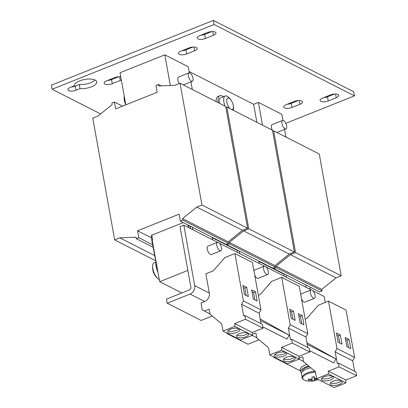 <?xml version="1.0" encoding="UTF-8"?>
<svg xmlns="http://www.w3.org/2000/svg" width="408" height="408" viewBox="0 0 408 408"><rect width="100%" height="100%" fill="white"/><g stroke="black" fill="none" stroke-linecap="round" stroke-linejoin="round"><path stroke-width="0.61" d="M120.768 76.837A5.442 2.142 169.8 0 0 114.689 77.627L106.682 80.825A5.442 2.142 169.8 0 0 104.137 83.217A5.442 2.142 169.8 0 0 104.917 84.084A5.442 2.142 169.8 0 0 112.297 83.681L120.304 80.483A5.442 2.142 169.8 0 0 121.339 79.988M107.63 80.447A5.442 2.142 169.8 0 0 111.562 79.58L118.621 76.76M284.534 107.891A5.442 2.142 169.8 0 0 291.919 107.488L299.921 104.29A5.442 2.142 169.8 0 0 302.466 101.898A5.442 2.142 169.8 0 0 294.306 101.434L286.299 104.637A5.442 2.142 169.8 0 0 283.754 107.023A5.442 2.142 169.8 0 0 284.534 107.891M287.247 104.254A5.442 2.142 169.8 0 0 291.179 103.387L298.238 100.567M68.605 90.632A5.442 2.142 169.8 0 0 75.985 90.229L80.014 88.618A11.332 4.468 169.8 0 0 91.514 86.782A11.332 4.468 169.8 0 0 96.716 81.845A11.332 4.468 169.8 0 0 84.889 79.433A11.332 4.468 169.8 0 0 74.399 85.767L70.37 87.373A5.442 2.142 169.8 0 0 67.825 89.765A5.442 2.142 169.8 0 0 68.605 90.632M71.318 86.996A5.442 2.142 169.8 0 0 75.245 86.129L79.274 84.517A11.332 4.468 169.8 0 0 95.064 80.024M320.846 101.342A5.442 2.142 169.8 0 0 328.231 100.939L336.233 97.742A5.442 2.142 169.8 0 0 338.778 95.35A5.442 2.142 169.8 0 0 330.618 94.886L322.616 98.088A5.442 2.142 169.8 0 0 320.066 100.475A5.442 2.142 169.8 0 0 320.846 101.342M323.559 97.706A5.442 2.142 169.8 0 0 327.491 96.839L334.55 94.019M179.245 54.371A5.442 2.142 169.8 0 0 186.624 53.968L194.631 50.77A5.442 2.142 169.8 0 0 197.176 48.379A5.442 2.142 169.8 0 0 189.016 47.915L181.009 51.117A5.442 2.142 169.8 0 0 178.464 53.504A5.442 2.142 169.8 0 0 179.245 54.371M181.958 50.735A5.442 2.142 169.8 0 0 185.885 49.868L192.943 47.047M198.007 38.903A5.442 2.142 169.8 0 0 205.387 38.5L213.394 35.302A5.442 2.142 169.8 0 0 215.939 32.91A5.442 2.142 169.8 0 0 207.779 32.446L199.772 35.649A5.442 2.142 169.8 0 0 197.227 38.036A5.442 2.142 169.8 0 0 198.007 38.903M200.721 35.267A5.442 2.142 169.8 0 0 204.653 34.4L211.711 31.579M284.203 361.09A6.12 2.412 169.8 0 0 291.195 361.08A6.12 2.412 169.8 0 0 295.372 357.949A6.12 2.412 169.8 0 0 294.494 356.975A6.12 2.412 169.8 0 0 287.502 356.985A6.12 2.412 169.8 0 0 283.325 360.116A6.12 2.412 169.8 0 0 284.203 361.09M283.733 358.984A6.12 2.412 169.8 0 0 283.835 359.04A6.12 2.412 169.8 0 0 289.507 359.336A6.12 2.412 169.8 0 0 294.596 357.031M275.431 356.628A6.12 2.412 169.8 0 0 282.423 356.618A6.12 2.412 169.8 0 0 286.6 353.486A6.12 2.412 169.8 0 0 285.722 352.512A6.12 2.412 169.8 0 0 278.73 352.522A6.12 2.412 169.8 0 0 274.553 355.654A6.12 2.412 169.8 0 0 275.431 356.628M274.961 354.521A6.12 2.412 169.8 0 0 275.063 354.577A6.12 2.412 169.8 0 0 280.735 354.878A6.12 2.412 169.8 0 0 285.824 352.568M322.228 380.414A6.12 2.412 169.8 0 0 329.215 380.404A6.12 2.412 169.8 0 0 333.397 377.272A6.12 2.412 169.8 0 0 332.52 376.298A6.12 2.412 169.8 0 0 325.528 376.309A6.12 2.412 169.8 0 0 321.351 379.44A6.12 2.412 169.8 0 0 322.228 380.414M321.754 378.308A6.12 2.412 169.8 0 0 321.856 378.364A6.12 2.412 169.8 0 0 327.532 378.665A6.12 2.412 169.8 0 0 332.622 376.355M331 384.877A6.12 2.412 169.8 0 0 337.992 384.866A6.12 2.412 169.8 0 0 342.169 381.735A6.12 2.412 169.8 0 0 341.292 380.761A6.12 2.412 169.8 0 0 334.3 380.771A6.12 2.412 169.8 0 0 330.123 383.903A6.12 2.412 169.8 0 0 331 384.877M330.531 382.77A6.12 2.412 169.8 0 0 330.633 382.826A6.12 2.412 169.8 0 0 336.304 383.122A6.12 2.412 169.8 0 0 341.394 380.817M228.633 332.841A6.12 2.412 169.8 0 0 235.625 332.831A6.12 2.412 169.8 0 0 239.802 329.7A6.12 2.412 169.8 0 0 238.925 328.726A6.12 2.412 169.8 0 0 231.933 328.736A6.12 2.412 169.8 0 0 227.756 331.867A6.12 2.412 169.8 0 0 228.633 332.841M228.164 330.735A6.12 2.412 169.8 0 0 228.266 330.791A6.12 2.412 169.8 0 0 233.937 331.092A6.12 2.412 169.8 0 0 239.027 328.782M237.41 337.304A6.12 2.412 169.8 0 0 244.397 337.294A6.12 2.412 169.8 0 0 248.574 334.162A6.12 2.412 169.8 0 0 247.702 333.188A6.12 2.412 169.8 0 0 240.71 333.198A6.12 2.412 169.8 0 0 236.533 336.33A6.12 2.412 169.8 0 0 237.41 337.304M236.936 335.197A6.12 2.412 169.8 0 0 237.038 335.254A6.12 2.412 169.8 0 0 242.714 335.549A6.12 2.412 169.8 0 0 247.804 333.244M157.988 272.34A11.332 4.809 -111.8 0 1 157.223 270.473A11.332 4.809 -111.8 0 1 155.958 261.834M155.922 262.074L154.168 262.772A9.068 3.845 68.2 0 0 152.699 265.312A9.068 3.845 68.2 0 0 152.852 268.816A9.068 3.845 68.2 0 0 158.085 278.781A9.068 3.845 68.2 0 0 159.008 279.393A9.068 3.845 68.2 0 0 159.283 279.521M314.16 376.691L314.461 378.344A18.095 0.76 -99.2 0 0 314.298 376.666A17.825 11.511 -7.1 0 1 311.993 377.038A18.095 0.76 80.8 0 1 312.161 378.716A2.351 0.928 169.8 0 0 311.319 379.2A18.095 16.611 176.4 0 1 308.346 379.139A17.825 2.463 -74.7 0 0 308.361 379.639A17.825 2.463 -74.7 0 0 308.402 380.062A18.095 16.611 -3.6 0 0 311.375 380.123A2.351 0.928 169.8 0 0 312.263 380.327A18.095 0.76 80.8 0 1 312.237 380.96A17.825 17.779 -45.5 0 0 314.543 380.593A18.095 0.76 -99.2 0 0 314.563 379.96A2.351 0.928 169.8 0 0 315.404 379.471A18.095 16.611 -3.6 0 0 317.093 378.93M315.43 372.173A10.328 4.07 169.8 0 0 312.605 372.468A10.328 4.07 169.8 0 0 302.675 378.201A10.328 4.07 169.8 0 0 305.322 380.47A18.13 18.13 0 0 0 318.163 379.476M310.86 367.792A10.766 4.243 169.8 0 0 301.425 373.794L302.129 377.701C302.343 378.93 303.409 379.853 305.322 380.47M306.821 364.41A11.108 4.376 169.8 0 0 300.354 369.755L300.721 371.805A11.108 4.376 -10.2 0 1 308.728 366.007M301.466 373.014A11.108 4.376 -10.2 0 1 300.721 371.805M254.72 275.114A4.534 1.923 68.2 0 0 257.142 278.261A4.534 1.923 68.2 0 0 258.091 278.373L267.617 274.564A4.534 1.923 68.2 0 0 268.051 270.596A4.534 1.923 68.2 0 0 265.2 266.251A4.534 1.923 68.2 0 0 264.251 266.144A4.534 1.923 68.2 0 0 263.818 270.111A4.534 1.923 68.2 0 0 266.674 274.451A4.534 1.923 68.2 0 0 267.617 274.564M301.517 298.901A4.534 1.923 68.2 0 0 303.94 302.048A4.534 1.923 68.2 0 0 304.883 302.16L314.415 298.35A4.534 1.923 68.2 0 0 314.849 294.382A4.534 1.923 68.2 0 0 311.993 290.037A4.534 1.923 68.2 0 0 311.049 289.93A4.534 1.923 68.2 0 0 310.615 293.898A4.534 1.923 68.2 0 0 313.471 298.238A4.534 1.923 68.2 0 0 314.415 298.35M217.459 242.357L207.927 246.167A4.534 1.923 68.2 0 0 207.494 250.13A4.534 1.923 68.2 0 0 210.35 254.475A4.534 1.923 68.2 0 0 211.293 254.587L220.82 250.777A4.534 1.923 68.2 0 0 221.253 246.809A4.534 1.923 68.2 0 0 218.402 242.464A4.534 1.923 68.2 0 0 217.459 242.357A4.534 1.923 68.2 0 0 217.025 246.32A4.534 1.923 68.2 0 0 219.876 250.665A4.534 1.923 68.2 0 0 220.82 250.777M282.596 120.447A4.534 1.923 68.2 0 0 282.163 124.414A4.534 1.923 68.2 0 0 285.019 128.755A4.534 1.923 68.2 0 0 285.962 128.867A4.534 1.923 68.2 0 0 286.396 124.899A4.534 1.923 68.2 0 0 283.54 120.554A4.534 1.923 68.2 0 0 282.596 120.447L272.116 124.639A4.534 1.923 68.2 0 0 272.253 130.111M272.575 130.744A4.534 1.923 68.2 0 0 272.819 131.157M191.423 81.182A4.534 1.923 68.2 0 0 192.372 81.294A4.534 1.923 68.2 0 0 192.805 77.326A4.534 1.923 68.2 0 0 189.95 72.981A4.534 1.923 68.2 0 0 189.006 72.874A4.534 1.923 68.2 0 0 188.572 76.837A4.534 1.923 68.2 0 0 191.423 81.182M225.124 106.157A9.068 3.845 -111.8 0 1 223.895 102.051A9.068 3.845 -111.8 0 1 225.211 96.013A9.068 3.845 -111.8 0 1 227.098 96.232A9.068 3.845 -111.8 0 1 228.026 96.839A14.734 14.734 0 0 1 233.407 110.308A9.068 3.845 -111.8 0 1 233.401 110.364M232.024 109.665A6.191 2.627 68.2 0 0 233.243 105.463A6.191 2.627 68.2 0 0 229.041 98.241A6.191 2.627 68.2 0 0 226.858 102.214A6.191 2.627 68.2 0 0 229.984 108.63M223.457 96.711A11.332 4.809 68.2 0 0 219.938 95.681L218.03 96.441A11.332 4.809 68.2 0 0 216.128 100.291A11.332 4.809 68.2 0 0 216.113 101.577M219.938 95.681A11.332 4.809 68.2 0 0 218.035 99.532A11.332 4.809 68.2 0 0 218.193 102.638M124.226 96.028A9.068 3.845 68.2 0 0 124.404 99.333A9.068 3.845 68.2 0 0 125.496 103.097M217.581 242.321L183.814 225.155L180.005 226.68L190.883 287.155A2.264 1.846 -63.1 0 1 189.348 289.971L166.479 299.11L167.214 303.21L201.144 320.459L212.247 316.016M264.251 266.144L254.725 269.953A4.534 1.923 68.2 0 0 254 271.131M311.049 289.93L301.522 293.74A4.534 1.923 68.2 0 0 300.798 294.918M183.814 225.155L194.698 285.636L209.319 293.066L205.851 273.799L213.323 270.81L224.803 257.621L234.901 253.582L252.45 262.502L260.972 309.861L259.126 313.237L261.008 323.702M325.268 302.445L324.202 296.514L312.926 290.782M311.171 289.894L266.128 266.995M264.374 266.108L219.331 243.209M209.319 293.066A6.798 5.544 116.9 0 1 204.709 301.502L201.042 302.971L202.154 309.815L210.013 313.936M167.214 303.21L190.087 294.071A6.798 5.544 -63.1 0 0 194.698 285.636M274.186 357.122L273.676 357.326L300.579 371M227.394 333.336L226.879 333.54L247.936 344.245L259.044 339.808M260.447 320.56L289.165 335.157L260.156 318.959M306.954 342.745L335.963 358.943L307.239 344.347M335.963 358.943L333.785 362.921L309.585 350.62M273.676 357.326L273.584 356.816M226.879 333.54L226.787 333.03M262.793 326.834L286.992 339.135L289.165 335.157M125.807 104.825L120.028 72.731L164.817 54.825L170.335 85.496M152.011 236.257L151.445 235.972L151.924 235.783L152.658 239.884L152.184 240.072L159.671 281.688L187.874 270.417M151.445 235.972L151.337 235.36L183.238 222.605M181.856 292.964L159.671 281.688M188.766 227.674L188.394 225.599L190.194 226.511L190.597 228.602M259.009 261.492L283.784 274.084L284.192 276.18M212.211 237.706L236.992 250.298L237.395 252.394M124.221 96.023A14.734 14.734 0 0 0 125.761 104.576A6.191 2.627 -111.8 0 1 124.409 100.674M219.366 103.229A9.068 3.845 -111.8 0 1 220.779 97.782L225.211 96.013M189.006 72.874L178.52 77.066A4.534 1.923 68.2 0 0 179.224 83.584M192.311 89.48L190.939 81.865M189.312 72.813L188.216 66.718L164.817 54.825M282.907 120.386L281.806 114.291L258.412 102.398L262.507 125.159M285.901 137.052L284.534 129.438M189.072 71.482L253.643 104.305L258.412 102.398M253.643 104.305L256.882 122.303M187.756 224.9L187.92 225.787L188.394 225.599M212.787 237.624L212.379 237.787M234.605 249.089L235.018 248.921M259.585 261.411L259.172 261.574M281.403 272.875L281.816 272.712M214.103 24.5L213.369 20.4L353.756 91.759L354.491 95.86L214.103 24.5L52.112 89.255L100.613 113.909M213.369 20.4L51.372 85.155L52.112 89.255M285.794 123.323L354.491 95.86M152.077 236.635L151.159 237.002L158.044 272.641M192.392 227.256L192.877 229.76M190.113 226.098L190.194 226.511M212.558 239.766L212.145 237.298M114.684 239.919L92.774 118.142L97.92 116.086L112.19 104.56L111.909 103.02L114.388 102.031L115.622 108.9L157.172 92.29L155.938 85.42L158.411 84.431L158.692 85.971L174.915 85.308L180.061 83.252L201.97 205.025L196.824 207.08L182.554 218.611L182.83 220.147L180.356 221.136L179.102 214.169L137.552 230.775L138.807 237.747L136.328 238.736L136.053 237.201L119.83 237.859L114.684 239.919L155.754 260.794M180.061 83.252L225.685 106.442L247.595 228.22L242.449 230.275L228.179 241.801L228.46 243.341L225.981 244.331L180.356 221.136M154.754 255.612L119.83 237.859M153.148 247.284L136.328 238.736M152.663 244.79L138.807 237.747M151.307 237.767L137.552 230.775M228.46 243.341L182.83 220.147M228.179 241.801L182.554 218.611M242.449 230.275L196.824 207.08M247.595 228.22L201.97 205.025M161.231 85.864L158.411 84.431M122.497 106.151L114.388 102.031M285.983 274.829L286.467 277.333M283.708 273.671L283.784 274.084M306.148 287.339L305.74 284.871M272.661 131.218L273.651 130.825L295.56 252.598L290.414 254.653L276.15 266.184L276.425 267.719L273.947 268.709L273.768 267.719M273.651 130.825L319.275 154.015L341.19 275.793L336.044 277.848L321.774 289.374L322.05 290.914L319.571 291.904L273.947 268.709M311.345 287.722L308.856 288.716M322.05 290.914L276.425 267.719M321.774 289.374L276.15 266.184M336.044 277.848L290.414 254.653M341.19 275.793L295.56 252.598M239.185 251.042L239.669 253.546M236.91 249.885L236.992 250.298M259.35 263.553L258.942 261.084M225.864 107.431L226.853 107.039L248.768 228.811L243.622 230.867L229.352 242.398L229.627 243.933L227.149 244.922L226.97 243.933M226.853 107.039L272.483 130.228L294.392 252.006L289.246 254.062L274.977 265.588L275.252 267.128L272.779 268.117L227.149 244.922M275.252 267.128L229.627 243.933M274.977 265.588L229.352 242.398M289.246 254.062L243.622 230.867M294.392 252.006L248.768 228.811M252.19 335.376L256.805 337.722M252.302 334.422L255.949 332.964L256.851 337.977L268.515 347.718L269.805 354.894L287.354 363.814L299.115 359.111L299.069 356.271L309.83 351.971L309.147 348.172L291.598 339.252L290.46 339.706L288.374 328.103L305.923 337.023L307.77 333.647L299.248 286.288L281.699 277.369L271.595 281.408L260.12 294.596L258.351 295.305M269.805 354.894L281.566 350.192L299.115 359.111M281.566 350.192L281.52 347.351L299.069 356.271M281.52 347.351L292.281 343.051L309.83 351.971M292.281 343.051L291.598 339.252M307.805 347.489L305.923 337.023M288.374 328.103L290.221 324.727L307.77 333.647M300.089 322.881L303.95 324.839L302.292 315.614L298.432 313.655L300.089 322.881M291.317 318.418L295.178 320.382L293.515 311.156L289.655 309.193L291.317 318.418M290.221 324.727L281.699 277.369M298.988 359.162L303.603 361.508M299.1 358.209L302.746 356.75L303.649 361.763L315.308 371.504L316.598 378.68L334.147 387.6L345.908 382.898L345.867 380.057L356.628 375.758L355.944 371.958L338.395 363.038L337.258 363.492L335.172 351.89L352.721 360.81L354.562 357.434L346.045 310.075L328.496 301.155L318.393 305.194L306.918 318.383L305.148 319.092M316.598 378.68L328.358 373.978L345.908 382.898M328.358 373.978L328.318 371.137L345.867 380.057M328.318 371.137L339.079 366.838L356.628 375.758M339.079 366.838L338.395 363.038M354.603 371.275L352.721 360.81M335.172 351.89L337.013 348.514L354.562 357.434M346.887 346.667L350.747 348.626L349.085 339.405L345.224 337.442L346.887 346.667M338.11 342.205L341.97 344.168L340.313 334.942L336.452 332.979L338.11 342.205M337.013 348.514L328.496 301.155M204.388 311.08L209.156 309.177L210.054 314.191L221.717 323.932L223.008 331.107L240.557 340.027L252.317 335.325L252.277 332.484L263.033 328.185L262.349 324.38L244.8 315.46L243.668 315.92L241.577 304.317L259.126 313.237M223.008 331.107L234.768 326.405L252.317 335.325M234.768 326.405L234.727 323.564L252.277 332.484M234.727 323.564L245.489 319.265L263.033 328.185M245.489 319.265L244.8 315.46M241.577 304.317L243.423 300.941L260.972 309.861M244.519 294.632L248.38 296.596L246.723 287.37L242.862 285.406L244.519 294.632M253.291 299.095L257.152 301.053L255.495 291.827L251.634 289.869L253.291 299.095M243.423 300.941L234.901 253.582M309.371 366.542A9.404 3.708 -10.2 0 0 302.374 371.336L302.415 371.51M315.129 378.461L315.404 379.471M314.563 379.96L313.997 376.727M311.375 380.123L311.294 379.2M311.987 378.787L312.263 380.327M316.511 378.196A18.095 16.611 176.4 0 1 315.348 378.548A2.351 0.928 169.8 0 0 314.461 378.344M314.543 380.593L313.93 376.737M308.402 380.062L308.703 379.17M156.254 276.813A6.191 2.627 -111.8 0 1 152.862 270.157M254.908 299.911L253.587 292.592L251.976 291.771M253.587 292.592L255.495 291.827M246.131 295.453L244.815 288.13L243.204 287.314M244.815 288.13L246.723 287.37M339.726 343.026L338.405 335.702L336.794 334.886M338.405 335.702L340.313 334.942M348.498 347.483L347.183 340.165L345.571 339.344M347.183 340.165L349.085 339.405M292.929 319.24L291.613 311.916L289.996 311.1M291.613 311.916L293.515 311.156M301.701 323.697L300.385 316.379L298.773 315.557M300.385 316.379L302.292 315.614M80.014 88.618L79.274 84.517M112.297 83.681L111.562 79.58M291.919 107.488L291.179 103.387M75.985 90.229L75.245 86.129M328.231 100.939L327.491 96.839M186.624 53.968L185.885 49.868M205.387 38.5L204.653 34.4M315.007 371.249A10.766 4.243 169.8 0 0 312.457 371.54A10.766 4.243 169.8 0 0 302.129 377.701M190.087 294.071L204.709 301.502M213.394 35.302L212.721 31.559M194.631 50.77L193.958 47.027M336.233 97.742L335.56 93.998M299.921 104.29L299.248 100.547M120.304 80.483L119.631 76.74M152.699 265.312A14.734 14.734 0 0 0 158.085 278.781M183.32 84.91L192.372 81.294M276.915 132.483L285.962 128.867"/></g></svg>
